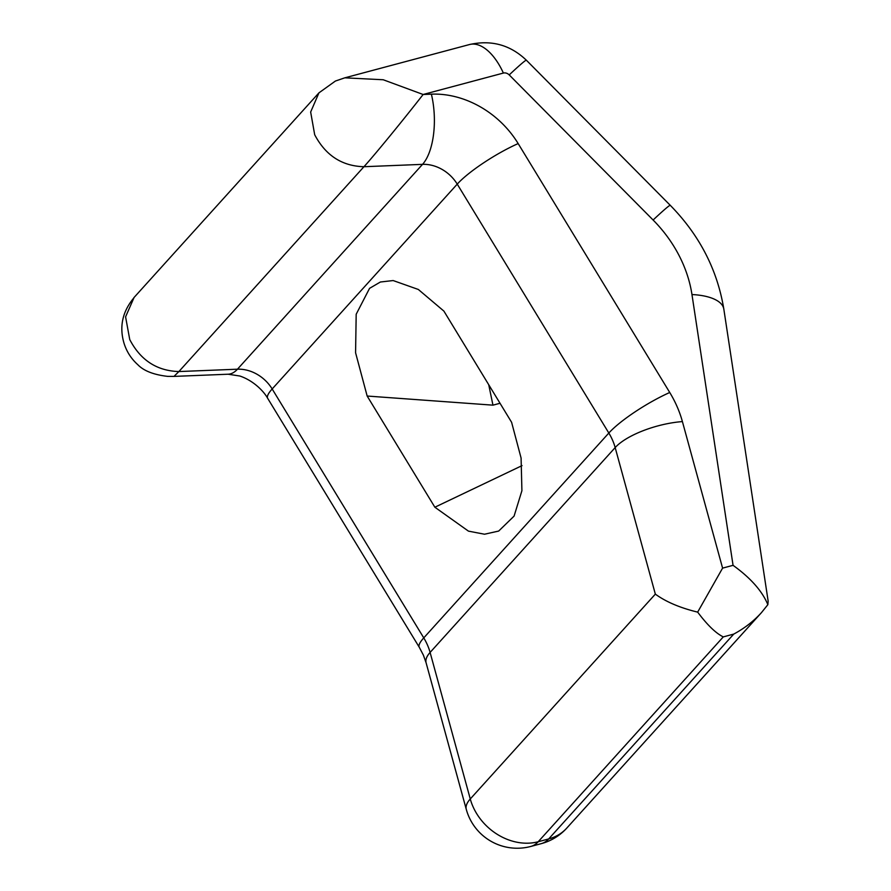 <?xml version="1.0" encoding="UTF-8"?>
<svg xmlns="http://www.w3.org/2000/svg" width="891" height="891" viewBox="0 0 891 891"><rect width="100%" height="100%" fill="white"/><g stroke="black" fill="none" stroke-linecap="round" stroke-linejoin="round"><path stroke-width="1.34" d="M431.378 94.156A52.781 23.244 -92.3 0 1 422.534 164.356L363.951 166.717C374.265 155.39 402.643 120.764 423.136 94.491L431.378 94.156A87.964 72.026 -137.9 0 1 518.161 143.574L669.742 392.497A105.561 86.438 -137.9 0 1 682.406 421.588L722.59 568.124L697.664 612.128C680.033 607.84 665.922 601.837 655.342 594.119L615.169 447.583A52.781 43.213 42.1 0 0 608.831 433.037L457.239 184.125A35.183 28.813 42.1 0 0 422.534 164.356L237.463 369.197A52.781 23.244 87.7 0 1 228.118 374.22L239.824 376.013C253.322 380.502 263.87 391.283 267.69 398.355A52.781 10.347 -31.3 0 1 272.167 388.966A35.183 28.813 42.1 0 0 237.463 369.197L178.879 371.558C156.883 370.879 140.5 360.198 129.741 339.549L125.586 316.851L133.951 297.783C122.39 311.627 119.104 326.863 124.094 343.481C126.745 351.822 131.345 358.906 137.86 364.742C143.741 370.868 153.664 374.743 167.619 376.37L173.968 376.403L178.879 371.558L363.951 166.717C342.033 166.116 325.605 155.457 314.69 134.73L310.658 112.032L318.945 92.853L335.395 81.048L344.817 77.829L383.208 79.756L423.136 94.491L503.382 73.062A52.781 26.763 -104.9 0 0 469.457 44.55L344.817 77.829M522.037 465.625L434.864 507.224L468.454 531.136L484.526 534.221L498.682 531.058L514.085 516.101L521.914 490.707L521.09 458.052L511.601 422.289L443.896 311.104L418.347 289.475L393.154 280.554L380.39 282.013L369.553 288.35L356.188 314.245L355.576 352.747L367.159 396.038L492.957 405.16L500.029 403.267M492.957 405.16L488.725 384.723M434.864 507.224L367.159 396.038M426.121 662.871A52.781 18.633 -15.3 0 1 430.097 652.435A52.781 43.213 42.1 0 0 427.468 645.028A52.781 43.213 42.1 0 0 423.76 637.889A52.781 10.347 -31.3 0 0 419.282 647.278L423.392 655.163L426.121 662.871L466.294 809.407A52.781 18.633 -15.3 0 1 470.27 798.971L430.097 652.435L615.169 447.583A52.781 18.633 -15.3 0 1 682.406 421.588M466.294 809.407A52.781 52.781 0 0 0 530.813 846.45L541.283 843.643A52.781 26.763 -104.9 0 0 548.678 838.943L733.75 634.091C744.386 628.389 753.619 621.239 761.437 612.652L767.864 604.666C762.239 591.101 750.645 577.992 733.059 565.328L691.962 294.542A123.158 100.839 42.1 0 0 653.114 220.021A52.781 2.027 -44.8 0 1 670.277 205.331L526.381 60.232C510.365 44.895 491.387 39.672 469.457 44.55M733.75 634.091L723.28 636.898C715.863 633.278 707.331 625.025 697.664 612.128M691.962 294.542A52.781 21.406 -8.6 0 1 723.826 309.11L768.142 601.08L767.864 604.666M722.59 568.124L733.059 565.328M653.114 220.021L509.218 74.911A5.869 4.8 42.1 0 0 503.382 73.062M509.218 74.911A52.781 2.027 -44.8 0 1 526.381 60.232M518.161 143.574A52.781 10.347 -31.3 0 0 457.239 184.125L272.167 388.966L423.76 637.889L608.831 433.037A52.781 10.347 -31.3 0 1 669.742 392.497M530.813 846.45A52.781 26.763 -104.9 0 0 538.209 841.739L548.678 838.943A52.781 43.213 -137.9 0 0 566.832 828.04A52.781 52.781 0 0 1 541.283 843.643M723.28 636.898L538.209 841.739A52.781 43.213 -137.9 0 1 473.244 807.179A52.781 43.213 -137.9 0 1 470.27 798.971L655.342 594.119M723.826 309.11C717.333 269.728 699.48 235.135 670.277 205.331M419.282 647.278L267.69 398.355M133.873 297.694L318.945 92.853M228.118 374.22L173.968 376.403M761.437 612.652L566.832 828.04"/></g></svg>
